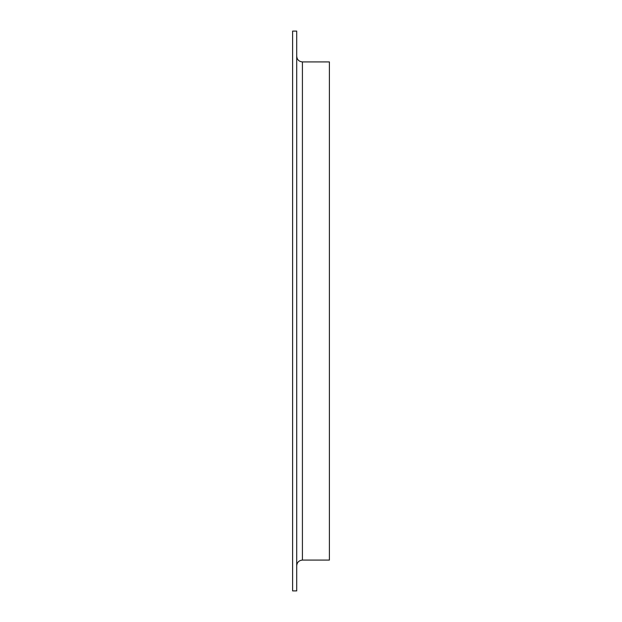 <?xml version="1.0" encoding="UTF-8"?>
<svg xmlns="http://www.w3.org/2000/svg" width="622" height="622" viewBox="0 0 622 622"><rect width="100%" height="100%" fill="white"/><g stroke="black" fill="none" stroke-linecap="round" stroke-linejoin="round"><path stroke-width="0.93" d="M292.612 311L292.612 31.1L296.702 31.1L296.702 590.9L292.612 590.9L292.612 311M302.416 61.912L302.416 560.088L329.388 560.088L329.388 61.912L302.416 61.912C298.941 61.57 297.036 59.665 296.702 56.19M302.416 560.088C298.941 560.43 297.036 562.335 296.702 565.81"/></g></svg>
